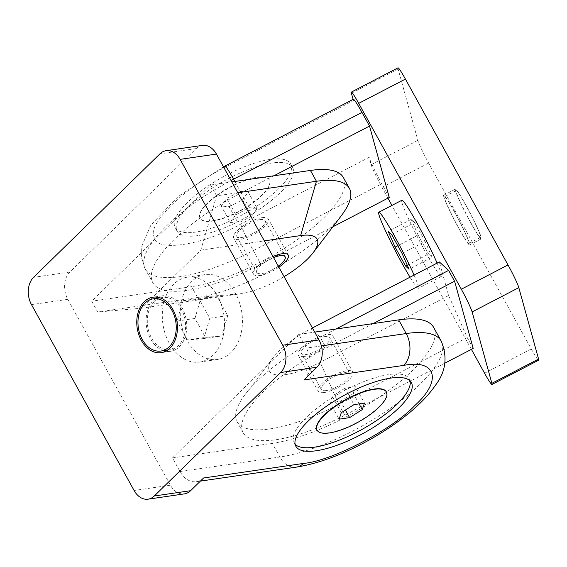 <?xml version="1.0" encoding="UTF-8"?>
<svg xmlns="http://www.w3.org/2000/svg" width="567" height="567" viewBox="0 0 567 567"><rect width="100%" height="100%" fill="white"/><g stroke="black" fill="none" stroke-linecap="round" stroke-linejoin="round"><path stroke-width="0.43" stroke-dasharray="2.83 2.13" d="M165.699 351.221A28.031 20.15 -98.3 0 0 170.476 351.306A28.031 20.15 -98.3 0 0 179.257 346.798A28.031 20.15 -98.3 0 0 184.828 314.125A28.031 20.15 -98.3 0 0 162.389 295.825A28.031 20.15 -98.3 0 0 157.839 297.278M155.89 298.44A28.031 20.15 -98.3 0 0 153.607 300.333A28.031 20.15 -98.3 0 0 146.818 328.371A28.031 20.15 -98.3 0 0 163.502 350.661M410.097 380.904A65.963 21.255 151.1 0 0 409.381 378.983A65.963 21.255 151.1 0 0 388.799 374.546A65.963 21.255 151.1 0 0 321.971 404.462A65.963 21.255 151.1 0 0 293.89 442.735A65.963 21.255 151.1 0 0 295.138 444.365M154.366 301.701A26.387 18.966 -98.3 0 0 149.121 332.453A26.387 18.966 -98.3 0 0 170.242 349.676A26.387 18.966 -98.3 0 0 178.506 345.431A26.387 18.966 -98.3 0 0 183.751 314.678A26.387 18.966 -98.3 0 0 162.63 297.462A26.387 18.966 -98.3 0 0 154.366 301.701M173.793 284.102A42.872 30.816 -98.3 0 0 165.273 334.076A42.872 30.816 -98.3 0 0 199.591 362.058A42.872 30.816 -98.3 0 0 213.022 355.169A42.872 30.816 -98.3 0 0 221.548 305.195A42.872 30.816 -98.3 0 0 187.223 277.206A42.872 30.816 -98.3 0 0 173.793 284.102M191.717 281.487A42.872 30.816 -98.3 0 0 183.198 331.461A42.872 30.816 -98.3 0 0 217.522 359.45A42.872 30.816 -98.3 0 0 230.946 352.554A42.872 30.816 -98.3 0 0 239.472 302.58A42.872 30.816 -98.3 0 0 205.148 274.598A42.872 30.816 -98.3 0 0 191.717 281.487M304.429 356.43A19.788 6.379 151.1 0 0 324.48 347.451A19.788 6.379 151.1 0 0 332.9 335.969A19.788 6.379 151.1 0 0 326.727 334.636A19.788 6.379 151.1 0 0 306.676 343.616A19.788 6.379 151.1 0 0 298.249 355.098A19.788 6.379 151.1 0 0 304.429 356.43M324.345 392.506A19.788 6.379 151.1 0 0 344.396 383.533A19.788 6.379 151.1 0 0 352.816 372.051A19.788 6.379 151.1 0 0 346.643 370.719A19.788 6.379 151.1 0 0 326.592 379.692A19.788 6.379 151.1 0 0 318.172 391.173A19.788 6.379 151.1 0 0 324.345 392.506M278.291 266.143A16.223 5.231 -28.9 0 1 261.77 273.563A16.223 5.231 -28.9 0 1 256.709 272.472A16.223 5.231 -28.9 0 1 273.563 257.574M260.14 219.613A16.223 5.231 151.1 0 0 243.697 226.977A16.223 5.231 151.1 0 0 236.793 236.389A16.223 5.231 151.1 0 0 241.854 237.481A16.223 5.231 151.1 0 0 258.297 230.124A16.223 5.231 151.1 0 0 265.2 220.705A16.223 5.231 151.1 0 0 260.14 219.613M386.361 391.868A39.577 12.758 -28.9 0 1 369.252 414.831A39.577 12.758 -28.9 0 1 329.342 432.649A39.577 12.758 -28.9 0 1 317.066 430.119M202.426 145.386A19.788 14.225 -98.3 0 0 196.225 148.568L69.883 272.04A19.788 14.225 -98.3 0 0 67.792 299.333L170.391 485.196A19.788 14.225 -98.3 0 0 184.395 493.878M303.926 379.94A23.084 16.592 -98.3 0 0 306.371 348.095L298.83 334.431L172.488 457.902L180.03 471.567A23.084 16.592 -98.3 0 0 196.366 481.702A23.084 16.592 -98.3 0 0 203.596 477.988M216.594 195.828L210.619 184.998L91.705 301.205L97.687 312.034L141.353 308.235L200.803 250.132L216.594 195.828L237.771 192.745M172.488 457.902L272.323 443.344L279.864 457.016A112.131 36.139 151.1 0 0 393.477 406.149A112.131 36.139 151.1 0 0 441.204 341.086M298.83 334.431L314.713 332.113M433.663 327.421A112.131 36.139 -28.9 0 1 385.929 392.484A112.131 36.139 -28.9 0 1 272.323 443.344M210.619 184.998L231.797 181.915M343.389 177.549A105.54 34.013 -28.9 0 1 298.469 238.778A105.54 34.013 -28.9 0 1 191.54 286.654L91.705 301.205M200.803 250.132L264.342 240.869M141.353 308.235L241.188 293.678A52.766 17.003 151.1 0 0 284.095 276.661M97.687 312.034L197.522 297.484L241.188 293.678M341.291 215.743A105.54 34.013 -28.9 0 1 197.522 297.484L191.54 286.654M217.253 296.661L200.881 298.086L194.963 318.448L205.417 337.386L221.789 335.962L227.707 315.599L217.253 296.661L199.329 299.27L209.783 318.207L227.707 315.599M194.963 318.448L177.039 321.064L182.957 300.701L200.881 298.086M182.957 300.701L199.329 299.27M209.783 318.207L203.865 338.57L221.789 335.962M203.865 338.57L187.486 339.994L205.417 337.386M187.486 339.994L177.039 321.064M341.306 412.663L332.255 396.262L330.065 402.761L339.116 419.162M330.065 402.761L340.54 401.23L345.416 410.054M340.54 401.23L353.213 393.207L359.109 403.888M353.213 393.207L355.41 386.708L364.461 403.102M355.41 386.708L344.927 388.232L353.978 404.632M344.927 388.232L332.255 396.262M470.808 222.937A28.031 2.034 62.5 0 1 455.4 189.144A28.031 2.034 62.5 0 1 465.868 205.091A28.031 2.034 62.5 0 1 481.27 238.884A28.031 2.034 62.5 0 1 470.808 222.937M459.135 229.011A28.031 2.034 62.5 0 1 443.727 195.211A28.031 2.034 62.5 0 1 454.195 211.158A28.031 2.034 62.5 0 1 469.596 244.958A28.031 2.034 62.5 0 1 459.135 229.011M270.048 159.433A65.963 21.255 151.1 0 0 203.22 189.357A65.963 21.255 151.1 0 0 175.146 227.629A65.963 21.255 151.1 0 0 195.728 232.066A65.963 21.255 151.1 0 0 262.564 202.143A65.963 21.255 151.1 0 0 290.637 163.87A65.963 21.255 151.1 0 0 270.048 159.433M197.692 235.617A65.963 21.255 -28.9 0 1 177.11 231.18A65.963 21.255 -28.9 0 1 205.183 192.908A65.963 21.255 -28.9 0 1 272.011 162.991A65.963 21.255 -28.9 0 1 292.6 167.428A65.963 21.255 -28.9 0 1 264.52 205.701A65.963 21.255 -28.9 0 1 197.692 235.617M470.66 222.413A26.387 1.914 -117.5 0 0 480.511 237.424A26.387 1.914 -117.5 0 0 466.01 205.615A26.387 1.914 -117.5 0 0 456.166 190.604A26.387 1.914 -117.5 0 0 470.66 222.413M454.337 211.682A26.387 1.914 62.5 0 1 468.838 243.491A26.387 1.914 62.5 0 1 458.987 228.487A26.387 1.914 62.5 0 1 444.493 196.678A26.387 1.914 62.5 0 1 454.337 211.682M437.122 263.095A42.872 3.111 62.5 0 1 441.431 276.335A42.872 3.111 62.5 0 1 425.427 251.946A42.872 3.111 62.5 0 1 401.861 200.264M414.066 275.087A42.872 3.111 62.5 0 1 418.375 288.327A42.872 3.111 62.5 0 1 410.012 277.199M324.714 336.6A16.223 5.231 151.1 0 0 308.278 343.963A16.223 5.231 151.1 0 0 301.368 353.376A16.223 5.231 151.1 0 0 306.435 354.467A16.223 5.231 151.1 0 0 322.871 347.103A16.223 5.231 151.1 0 0 329.781 337.691A16.223 5.231 151.1 0 0 324.714 336.6M326.351 390.543A16.223 5.231 -28.9 0 1 321.291 389.451A16.223 5.231 -28.9 0 1 328.194 380.039A16.223 5.231 -28.9 0 1 344.637 372.682A16.223 5.231 -28.9 0 1 349.697 373.773A16.223 5.231 -28.9 0 1 342.794 383.186A16.223 5.231 -28.9 0 1 326.351 390.543M285.846 374.581A52.766 17.003 -28.9 0 1 273.422 357.352A52.766 17.003 -28.9 0 1 310.929 328.732L320.213 337.181A105.54 34.013 151.1 0 0 245.199 394.419A105.54 34.013 151.1 0 0 237.119 421.784A105.54 34.013 151.1 0 0 270.062 428.886A105.54 34.013 151.1 0 0 338.811 404.384L320.227 362.334A52.766 17.003 -28.9 0 1 285.846 374.581M278.879 267.206A19.788 6.379 -28.9 0 1 259.764 275.527A19.788 6.379 -28.9 0 1 253.591 274.194A19.788 6.379 -28.9 0 1 272.982 256.518M262.145 217.657A19.788 6.379 -28.9 0 1 268.319 218.99A19.788 6.379 -28.9 0 1 259.899 230.471A19.788 6.379 -28.9 0 1 239.848 239.444A19.788 6.379 -28.9 0 1 233.675 238.112A19.788 6.379 -28.9 0 1 242.095 226.63A19.788 6.379 -28.9 0 1 262.145 217.657M212.554 221.095A39.577 12.758 151.1 0 0 252.655 203.142A39.577 12.758 151.1 0 0 269.502 180.178A39.577 12.758 151.1 0 0 257.149 177.514A39.577 12.758 151.1 0 0 217.055 195.466A39.577 12.758 151.1 0 0 200.208 218.43A39.577 12.758 151.1 0 0 212.554 221.095M212.405 220.818A39.577 12.758 151.1 0 0 252.506 202.866A39.577 12.758 151.1 0 0 269.346 179.902A39.577 12.758 151.1 0 0 257 177.244A39.577 12.758 151.1 0 0 216.899 195.197A39.577 12.758 151.1 0 0 200.052 218.16A39.577 12.758 151.1 0 0 212.405 220.818M398.027 67.827A19.788 1.439 -117.5 0 0 398.105 68.983L417.865 140.382A19.788 1.439 -117.5 0 0 428.659 163.083L531.265 348.946A19.788 1.439 -117.5 0 0 538.65 360.201M471.397 349.364L391.939 205.424M387.934 198.167L381.974 187.365A19.788 1.439 62.5 0 1 371.172 164.671L369.138 157.321L240.741 224.1C201.93 245.681 154.607 252.584 154.096 236.73C146.81 224.412 185.551 186.543 225.042 167.4L353.447 100.614L353.106 99.395M473.197 348.429L467.215 337.599L448.625 295.549L439.326 261.947M353.447 100.614A23.084 1.68 62.5 0 1 353.354 99.268M389.281 197.465L381.733 183.8A23.084 1.68 62.5 0 1 369.138 157.321M373.129 323.601L326.195 348.01A105.54 34.013 151.1 0 0 243.101 432.614A105.54 34.013 151.1 0 0 344.793 415.214L444.84 363.178M335.891 329.03L320.213 337.181L326.195 348.01M312.417 327.96L310.929 328.732M448.625 295.549L320.227 362.334M467.215 337.599L338.811 404.384L344.793 415.214M332.864 226.807L260.877 264.25L253.336 250.586A112.131 36.139 -28.9 0 1 145.287 269.077A112.131 36.139 -28.9 0 1 231.024 180.519M273.96 175.77L241.117 192.851A112.131 36.139 151.1 0 0 152.828 282.742A112.131 36.139 151.1 0 0 260.877 264.25M407.255 265.179L428.617 254.066L432.097 257.234L409.048 269.226M432.097 257.234L425.13 241.464L402.074 253.456M425.13 241.464L414.675 222.526L391.62 234.518M414.675 222.526L411.195 219.358L388.14 231.35M411.195 219.358L418.163 235.128L397.8 245.717M418.163 235.128L428.617 254.066M229.125 206.735L242.605 199.726L248.183 192.022L240.28 191.327L226.8 198.337L221.222 206.041L229.125 206.735L238.175 223.136L230.28 222.441L221.222 206.041M248.183 192.022L257.234 208.422L251.656 216.126L242.605 199.726M251.656 216.126L238.175 223.136M230.28 222.441L235.851 214.737L226.8 198.337M235.851 214.737L249.331 207.728L240.28 191.327M249.331 207.728L257.234 208.422M196.225 148.568L159.922 153.863M69.883 272.04L33.581 277.334M67.792 299.333L31.49 304.628M170.391 485.196L134.088 490.483M296.201 467.151A23.084 16.592 81.7 0 1 279.864 457.016L180.03 471.567M321.383 345.913L306.371 348.095M398.105 68.983L351.412 93.264M484.572 373.228L531.265 348.946M381.974 187.365L428.659 163.083M371.172 164.671L417.865 140.382M224.95 166.053A23.084 1.68 -117.5 0 0 225.042 167.4M240.741 224.1A23.084 1.68 -117.5 0 0 253.336 250.586L381.733 183.8M234.837 181.468L241.117 192.851M162.389 295.825L153.062 297.186M293.89 442.735L295.854 446.286M167.648 350.052L170.242 349.676M199.591 362.058L217.522 359.45M332.9 335.969L352.816 372.051M236.793 236.389L256.709 272.472M170.476 351.306L161.148 352.667M409.381 378.983L411.344 382.534M196.366 481.702L200.399 481.114M160.036 297.838L162.63 297.462M187.223 277.206L205.148 274.598M298.249 355.098L318.172 391.173M265.2 220.705L285.123 256.787M443.727 195.211L455.4 189.144M177.11 231.18L175.146 227.629M480.511 237.424L468.838 243.491M441.431 276.335L418.375 288.327M321.291 389.451L301.368 353.376M273.422 357.352L245.199 394.419M288.242 255.065L268.319 218.99M469.596 244.958L481.27 238.884M292.6 167.428L290.637 163.87M223.469 166.826L177.946 196.692L150.907 225.078L141.785 246.163L141.516 257.694L145.287 269.077L152.828 282.742M456.166 190.604L444.493 196.678M349.697 373.773L329.781 337.691M243.101 432.614L237.119 421.784M253.591 274.194L233.675 238.112"/><path stroke-width="0.85" d="M169.93 348.159A28.031 20.15 -98.3 0 0 175.501 315.486A28.031 20.15 -98.3 0 0 153.062 297.186A28.031 20.15 -98.3 0 0 144.28 301.694A28.031 20.15 -98.3 0 0 138.709 334.367A28.031 20.15 -98.3 0 0 161.148 352.667A28.031 20.15 -98.3 0 0 169.93 348.159M157.839 297.278A28.031 20.15 -98.3 0 0 155.89 298.44M316.443 450.722A65.963 21.255 -28.9 0 1 295.854 446.286A65.963 21.255 -28.9 0 1 323.927 408.02A65.963 21.255 -28.9 0 1 390.755 378.097A65.963 21.255 -28.9 0 1 411.344 382.534A65.963 21.255 -28.9 0 1 383.271 420.806A65.963 21.255 -28.9 0 1 316.443 450.722M295.138 444.365A65.963 21.255 151.1 0 0 314.479 447.172A65.963 21.255 151.1 0 0 378.855 418.985A65.963 21.255 151.1 0 0 410.097 380.904M169.179 346.791A26.387 18.966 81.7 0 1 160.915 351.037A26.387 18.966 81.7 0 1 139.794 333.814A26.387 18.966 81.7 0 1 145.039 303.062A26.387 18.966 81.7 0 1 153.303 298.816A26.387 18.966 81.7 0 1 174.423 316.039A26.387 18.966 81.7 0 1 169.179 346.791M273.563 257.574A16.223 5.231 -28.9 0 1 280.055 255.696A16.223 5.231 -28.9 0 1 285.123 256.787A16.223 5.231 -28.9 0 1 278.291 266.143M317.066 430.119A39.577 12.758 -28.9 0 1 316.988 429.984A39.577 12.758 -28.9 0 1 333.835 407.021A39.577 12.758 -28.9 0 1 373.937 389.068A39.577 12.758 -28.9 0 1 386.283 391.733A39.577 12.758 -28.9 0 1 386.361 391.868M374.085 389.345A39.577 12.758 -28.9 0 1 386.439 392.003A39.577 12.758 -28.9 0 1 369.592 414.966A39.577 12.758 -28.9 0 1 329.491 432.919A39.577 12.758 -28.9 0 1 317.137 430.261A39.577 12.758 -28.9 0 1 333.984 407.297A39.577 12.758 -28.9 0 1 374.085 389.345M180.122 159.37L282.727 345.232A19.788 14.225 81.7 0 1 280.63 372.526L154.288 495.99A19.788 14.225 81.7 0 1 148.093 499.173A19.788 14.225 81.7 0 1 134.088 490.483L31.49 304.628A19.788 14.225 81.7 0 1 33.581 277.334L159.922 153.863A19.788 14.225 81.7 0 1 166.124 150.68A19.788 14.225 81.7 0 1 180.122 159.37L216.431 154.075A19.788 14.225 -98.3 0 0 202.426 145.386L166.124 150.68M163.502 350.661A28.031 20.15 -98.3 0 0 165.699 351.221M148.093 499.173L184.395 493.878A19.788 14.225 -98.3 0 0 190.59 490.703L203.596 477.988L303.43 463.437C331.709 461.113 392.57 429.46 414.86 405.483C442.423 380.741 436.37 358.84 403.761 365.389L303.926 379.94L316.932 367.232A19.788 14.225 -98.3 0 0 319.03 339.938L216.431 154.075M314.713 332.113L398.665 319.88A112.131 36.139 -28.9 0 1 433.663 327.421L441.204 341.086A112.131 36.139 151.1 0 0 406.206 333.545A23.084 16.592 81.7 0 1 403.761 365.389M231.797 181.915L310.454 170.447A105.54 34.013 -28.9 0 1 343.389 177.549L349.371 188.379A105.54 34.013 -28.9 0 1 341.291 215.743L313.069 252.811A52.766 17.003 151.1 0 0 300.645 235.574L316.429 181.277A105.54 34.013 -28.9 0 1 349.371 188.379M237.771 192.745L316.429 181.277L310.454 170.447M264.342 240.869L300.645 235.574M284.095 276.661A52.766 17.003 151.1 0 0 313.069 252.811M349.598 417.631L339.116 419.162L341.306 412.663L353.978 404.632L364.461 403.102L362.27 409.601L349.598 417.631L345.416 410.054M359.109 403.888L362.27 409.601M410.012 277.199A42.872 3.111 62.5 0 1 402.372 263.938A42.872 3.111 62.5 0 1 378.806 212.249L401.861 200.264A42.872 3.111 62.5 0 1 417.865 224.645A42.872 3.111 62.5 0 1 437.122 263.095M378.806 212.249A42.872 3.111 62.5 0 1 394.816 236.637A42.872 3.111 62.5 0 1 414.066 275.087M272.982 256.518A19.788 6.379 -28.9 0 1 282.061 253.732A19.788 6.379 -28.9 0 1 288.242 255.065A19.788 6.379 -28.9 0 1 278.879 267.206M491.958 384.483L538.65 360.201A19.788 1.439 -117.5 0 0 538.572 359.046L518.812 287.646A19.788 1.439 -117.5 0 0 508.011 264.945L405.412 79.082A19.788 1.439 -117.5 0 0 398.027 67.827L351.334 92.109A19.788 1.439 62.5 0 1 358.72 103.364L461.318 289.227A19.788 1.439 62.5 0 1 472.12 311.928L491.88 383.327A19.788 1.439 62.5 0 1 491.958 384.483A19.788 1.439 62.5 0 1 484.572 373.228L471.397 349.364M353.106 99.395L351.412 93.264A19.788 1.439 62.5 0 1 351.334 92.109M391.939 205.424L387.934 198.167M312.417 327.96L439.326 261.947L448.617 270.395L454.592 281.232L473.197 348.429L444.84 363.178M231.024 180.519A112.131 36.139 -28.9 0 1 233.569 179.186A23.084 1.68 -117.5 0 0 224.95 166.053L353.354 99.268A23.084 1.68 62.5 0 1 361.973 112.401L369.514 126.065L389.281 197.465L332.864 226.807M454.592 281.232L373.129 323.601M448.617 270.395L335.891 329.03M369.514 126.065L273.96 175.77M402.074 253.456L409.048 269.226L405.561 266.058L395.107 247.12L388.14 231.35L391.62 234.518L402.074 253.456M405.561 266.058L407.255 265.179M397.8 245.717L395.107 247.12M319.03 339.938L282.727 345.232M280.63 372.526L316.932 367.232M190.59 490.703L154.288 495.99M303.43 463.437A23.084 16.592 81.7 0 1 296.201 467.151C318.441 463.565 342.425 454.706 368.16 440.559C383.2 432.231 396.723 423.152 408.722 413.329C420.069 404.065 429.021 394.646 435.591 385.078C445.86 371.598 447.732 356.934 441.204 341.086M398.665 319.88L406.206 333.545L321.383 345.913M358.72 103.364L405.412 79.082M461.318 289.227L508.011 264.945M472.12 311.928L518.812 287.646M491.88 383.327L538.572 359.046M234.837 181.468L233.569 179.186L361.973 112.401M160.915 351.037L167.648 350.052M200.399 481.114L296.201 467.151M153.303 298.816L160.036 297.838M224.95 166.053L223.469 166.826"/></g></svg>
